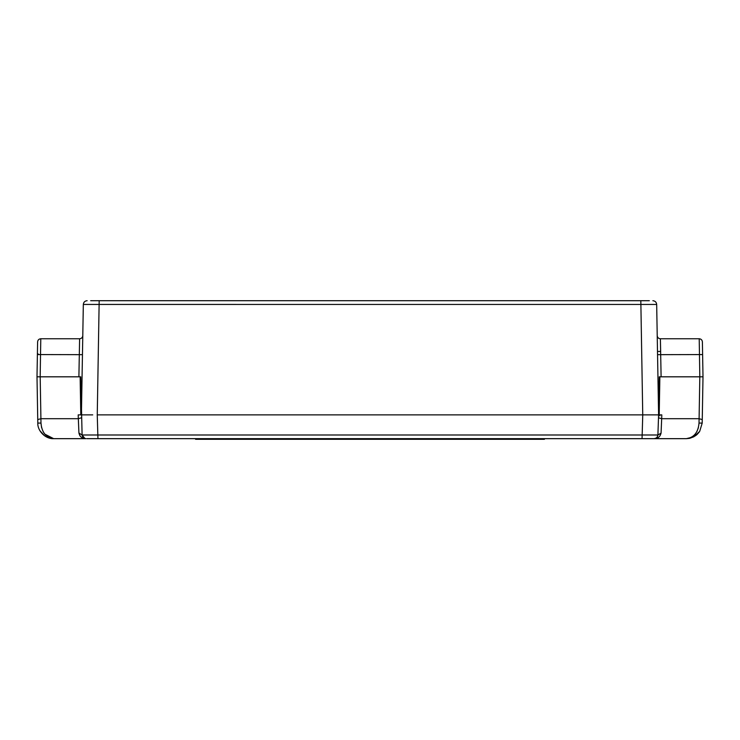 <?xml version="1.0" encoding="UTF-8"?>
<svg xmlns="http://www.w3.org/2000/svg" width="740" height="740" viewBox="0 0 740 740"><rect width="100%" height="100%" fill="white"/><g stroke="black" fill="none" stroke-linecap="round" stroke-linejoin="round"><path stroke-width="1.11" d="M649.35 300.708L90.65 300.708M651.496 414.872L659.867 414.872L658.6 414.872L656.676 304.445C656.417 302.17 655.15 300.921 652.865 300.708C655.14 300.93 656.408 302.17 656.667 304.445L656.667 304.436M92.731 414.872L81.4 414.872L82.788 335.646C82.566 337.542 81.511 338.578 79.615 338.763L78.893 376.817L80.734 376.817L82.103 434.99C82.39 437.229 83.657 438.45 85.905 438.663L53.659 438.663L44.779 434.121L43.151 431.688M83.333 304.436L656.667 304.445C656.417 302.17 655.15 300.921 652.865 300.708C655.14 300.921 656.408 302.17 656.667 304.445M82.51 351.445L83.324 304.445C83.583 302.17 84.85 300.921 87.135 300.708C84.85 300.921 83.583 302.17 83.333 304.445L81.4 414.872L90.918 414.872M653.207 438.663L654.095 438.663C656.343 438.45 657.61 437.229 657.897 434.99L658.6 414.872L97.255 414.872L99.178 300.708M640.822 300.708L642.745 414.872L649.082 414.872M693.963 436.711L699.679 431.383L693.917 436.739L689.874 438.265L686.341 438.663C693.963 437.645 698.19 432.447 699.023 423.077L699.818 376.817L699.217 338.763C701.122 338.948 702.177 339.984 702.39 341.88L703 376.817L702.195 423.077L703 376.817L659.266 376.817L658.498 417.767L661.671 418.701L661.07 433.048C660.154 436.813 657.832 438.69 654.095 438.663L86.793 438.663M661.107 376.817L660.385 338.763C658.489 338.587 657.435 337.542 657.212 335.646C657.435 337.542 658.489 338.578 660.385 338.763L660.654 351.445L657.49 351.445M702.454 345.636L702.39 341.88C702.177 339.984 701.113 338.948 699.217 338.763L660.385 338.763C658.489 338.578 657.435 337.542 657.212 335.646M81.4 414.872L78.2 414.872L80.799 414.872L80.133 376.817L40.182 376.817L78.893 376.817M82.788 335.646C82.566 337.542 81.511 338.578 79.615 338.763L40.783 338.763L40.173 376.817L37 376.817L37.805 423.077C37.407 430.93 45.556 439.162 53.659 438.663C45.556 439.162 37.407 430.93 37.805 423.077L37.749 419.58L40.913 418.701L40.977 423.077L40.913 418.701L78.329 418.701L81.502 417.767L78.329 418.701L78.2 414.872M37.87 376.817L37 376.817L37.611 341.88C37.823 339.984 38.878 338.948 40.783 338.763C38.878 338.948 37.823 339.984 37.611 341.88L37.546 345.636M693.685 436.859L686.341 438.663L654.095 438.663C656.13 438.681 657.398 437.451 657.897 434.99L82.103 434.99C82.603 437.46 83.87 438.681 85.905 438.663L85.886 438.663C82.168 438.69 79.846 436.822 78.93 433.048L79.985 435.925M699.688 431.355L702.195 423.123L699.698 431.346L695.147 435.99M702.195 423.077L699.023 423.077L699.087 418.701L661.671 418.701L658.498 417.767L657.897 435C657.61 437.229 656.343 438.45 654.095 438.663C656.343 438.45 657.61 437.229 657.897 434.99L661.061 433.178M698.421 427.618L696.895 431.596M695.184 434.167L693.278 436.073M657.481 436.6L656.75 437.581M656.732 437.599L655.39 438.432M84.906 438.533L82.103 434.99L78.93 433.048L78.329 418.701M41.579 427.618L40.977 423.077C41.81 432.447 46.037 437.645 53.659 438.663L45.353 436.313M642.052 438.663L642.755 414.872L97.245 414.872L97.948 438.663M699.818 376.817L659.867 376.817L659.201 414.872M661.671 418.701L661.801 414.872L659.867 414.872L659.867 415.825L659.608 414.872M659.867 376.817L659.266 376.817M40.182 376.817L40.913 418.701M80.734 376.817L80.133 376.817M544.427 438.663L544.427 439.292L195.573 439.292L195.573 438.663M702.612 354.562L657.546 354.673M82.455 354.673L37.389 354.562M702.39 341.88C702.177 339.984 701.122 338.948 699.217 338.763M702.251 419.58L699.087 418.701M40.977 423.077L37.805 423.077M528.573 439.292L528.573 438.663M211.427 439.292L211.427 438.663M83.333 304.445C83.592 302.17 84.859 300.921 87.144 300.708M38.277 354.108L37.407 353.507M655.834 438.237L654.095 438.663M693.917 436.739L689.865 438.265M689.393 438.367L686.341 438.663M695.97 435.398L697.043 434.5M697.265 434.288L699.217 432.058M84.194 438.256L85.905 438.663L84.166 438.237M39.923 430.717L44.456 435.712L39.923 430.717"/></g></svg>
